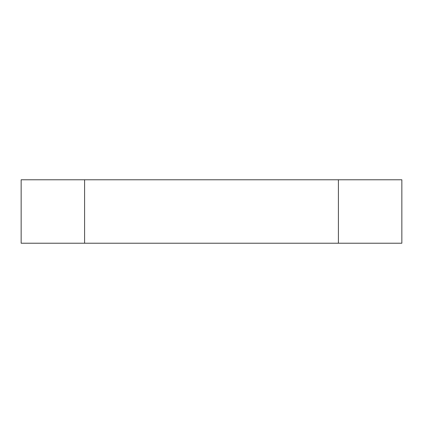 <?xml version="1.0" encoding="UTF-8"?>
<svg xmlns="http://www.w3.org/2000/svg" width="423" height="423" viewBox="0 0 423 423"><rect width="100%" height="100%" fill="white"/><g stroke="black" fill="none" stroke-linecap="round" stroke-linejoin="round"><path stroke-width="0.63" d="M21.15 243.225L21.15 179.775L21.15 243.225L401.85 243.225L401.85 179.775L338.4 179.775L338.4 243.225M21.15 179.775L338.4 179.775M84.6 179.775L84.6 243.225"/></g></svg>
